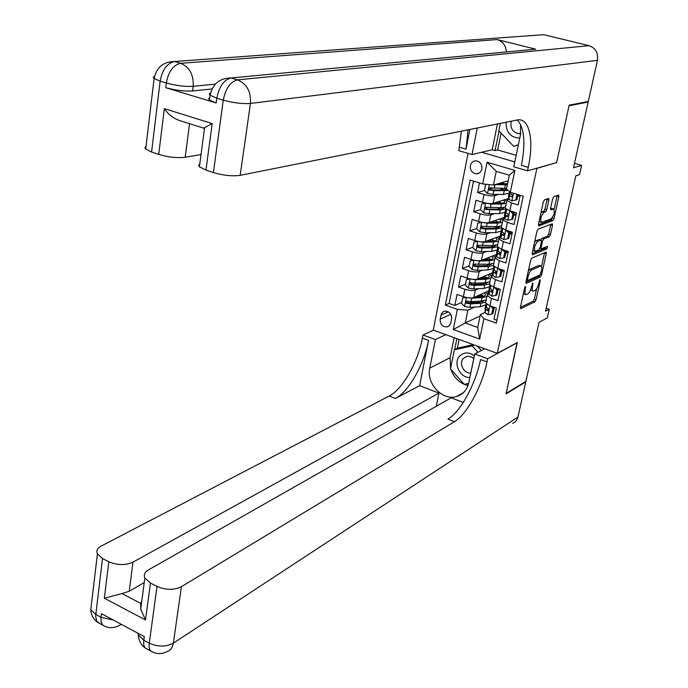 <?xml version="1.0" encoding="UTF-8"?>
<svg xmlns="http://www.w3.org/2000/svg" width="688" height="688" viewBox="0 0 688 688"><rect width="100%" height="100%" fill="white"/><g stroke="black" fill="none" stroke-linecap="round" stroke-linejoin="round"><path stroke-width="1.03" d="M525.451 286.475L524.617 288.005L520.42 307.278L520.833 308.68L534.954 301.731L536.107 299.598L540.269 280.756L540.011 279.758L538.661 283.705C537.749 287.223 536.511 289.51 534.937 290.568L533.174 291.23C532.22 290.886 532.005 289.33 532.546 286.561L532.813 283.078L531.446 287.068C530.534 290.628 529.27 292.942 527.662 294.017L525.856 294.696C524.875 294.344 524.652 292.778 525.193 289.983L525.451 286.475M470.36 165.636C470.042 170.306 471.985 173.049 476.199 173.858C479.14 173.763 481.024 172.163 481.849 169.059C482.185 164.441 480.276 161.689 476.122 160.82C473.112 160.88 471.194 162.48 470.36 165.636M481.462 164.939L481.944 166.866M548.878 200.088L548.628 198.445L544.526 199.804L543.322 201.971L538.472 224.279L538.713 225.888L552.86 220.616L554.029 218.492L558.845 196.708L558.604 195.082L553.831 196.673L552.653 198.806L550.581 208.249L550.813 209.857L553.599 208.954C555.053 211.904 554.21 215.224 551.088 218.913L541.499 222.387C540.003 219.377 540.854 216.015 544.062 212.291L545.61 211.741L546.805 209.582L548.878 200.088L547.072 199.537L547.166 198.918M556.265 162.703L536.915 168.362L497.295 353.348L517.299 342.521L506.187 393.364L525.881 381.367L539.048 322.311L547.295 317.951L549.248 309.282L545.524 311.2L575.847 175.793L579.511 174.64L581.601 165.344L574.497 163.305M556.583 162.798L569.053 105.763L588.145 102.056L573.5 167.769L581.601 165.344M531.85 258.069L530.646 260.253L525.933 281.942L526.148 283.43L540.424 276.963L541.585 274.822L546.263 253.631L546.057 252.126L531.85 258.069M532.159 253.313L536.941 231.323L538.145 229.147L552.292 223.806L552.507 225.372L550.469 234.591L549.308 236.715L543.692 238.951L542.514 241.101L541.164 247.25L541.387 248.789L547.493 246.33L546.831 248.884L532.555 254.835L532.159 253.313M586.924 101.738L588.145 102.056M479.484 182.931L477.558 192.52L484.464 190.49M492.204 188.211L490.037 188.856M498.714 194.42L494.724 195.641C492.169 196.157 488.618 195.779 484.06 194.515L482.494 202.255L476.001 200.242L473.688 211.784L480.594 209.573M487.371 207.406L486.089 207.819M494.577 213.624L490.776 214.888C488.222 215.456 484.679 215.103 480.147 213.813L478.59 221.484L472.149 219.438L469.844 230.867L476.758 228.485M482.735 226.421L482.288 226.576M490.492 232.656L486.855 233.954C484.3 234.582 480.774 234.238 476.268 232.94L474.729 240.533L468.322 238.452L466.043 249.778L472.966 247.216M486.468 251.507L482.976 252.849C480.422 253.528 476.913 253.201 472.432 251.885L470.91 259.41L464.538 257.295L462.284 268.518L469.207 265.783M482.494 270.195L479.132 271.571C476.586 272.293 473.077 271.992 468.631 270.651L467.118 278.115L460.788 275.965L458.552 287.077L464.856 289.252C469.285 290.603 472.776 290.895 475.331 290.112L478.573 288.711M465.475 284.178L458.552 287.077M496.899 320.247L493.984 319.223L496.34 308.086L489.89 305.85L485.547 302.978L485.694 302.29M488.97 293.931L487.095 295.565L491.456 298.403L497.914 300.622L500.296 289.381L493.803 287.18L489.426 284.385L489.564 283.723M492.857 275.346L490.983 276.894L495.386 279.663L501.887 281.848L504.287 270.504L501.758 271.579M496.796 256.581L494.913 258.06L499.35 260.752L505.895 262.902L508.32 251.447L501.75 249.314L497.286 246.674L497.415 246.063M500.761 237.644L498.877 239.046L503.358 241.66L509.937 243.776L512.388 232.217L505.775 230.119L501.277 227.556L501.397 226.971M504.768 218.526L502.885 219.85L507.4 222.387L514.022 224.469L516.49 212.798L509.842 210.734L505.302 208.249L505.413 207.707M482.494 202.255C487.035 203.528 490.587 203.897 493.141 203.364L508.742 198.428M478.59 221.484C483.114 222.774 486.648 223.127 489.202 222.534L504.674 217.236M505.078 217.098L508.724 215.843M474.729 240.533C479.226 241.849 482.752 242.176 485.298 241.54L500.649 235.881M501.191 235.683L502.627 235.15M470.91 259.41C475.374 260.735 478.882 261.053 481.437 260.356L496.684 254.354M497.347 254.096L498.043 253.82M467.118 278.115C471.555 279.457 475.055 279.758 477.61 279.01L492.763 272.663M450.752 322.947L451.56 318.922C451.672 313.943 449.453 311.337 444.904 311.105L442.977 311.888L441.558 313.461L440.148 319.155C440.062 324.177 442.315 326.774 446.908 326.938L449.393 325.605L450.752 322.947M481.686 152.254L514.796 161.912M468.046 153.372L433.268 330.085L497.295 353.348M482.684 183.902L487.052 162.222L514.882 170.426L510.315 192.287L506.48 189.011L509.344 175.234L496.246 171.338L493.434 185.072L482.684 183.902L470.136 180.101L445.308 305.119L457.357 309.368L467.857 310.185L474.686 307.063M509.541 191.625L509.61 195.607L511.287 196.742L512.293 196.433L512.491 195.263L510.1 193.268L510.307 192.279L523.233 196.2L496.297 323.093L483.896 318.725L479.656 339.046L453.289 329.543L457.357 309.368M520.119 195.641L517.608 196.441M517.023 194.317L515.811 200.053L511.76 200.896L508.81 199.21L507.658 199.597L506.918 200.483L505.302 208.249M516.103 214.622L513.592 215.49M512.13 233.421L509.61 234.359M508.191 252.057L505.663 253.055M473.525 181.125L449.118 303.46L454.854 305.472L457.064 294.455L463.359 296.64C467.78 297.999 471.263 298.282 473.817 297.491L488.884 290.809M499.634 289.158L497.888 289.94M506.918 200.483L511.476 202.926L518.141 204.972L520.197 195.28M493.468 264.983L493.339 265.62L497.759 268.337L504.287 270.504M468.631 270.651L462.284 268.518M472.432 251.885L466.043 249.778M476.268 232.94L469.844 230.867M480.147 213.813L473.688 211.784M484.06 194.515L477.558 192.52M493.434 185.072L508.183 180.798M467.857 310.185L465.234 323.007L477.704 327.454L480.379 314.588L483.896 318.725M480.086 315.973L465.234 323.007L453.289 329.543M495.085 307.648L494.053 308.138M485.109 312.352L480.379 314.588M549.248 309.282L546.186 308.241M487.749 294.309L488.437 291.007M461.786 302.41L454.854 305.472M449.118 303.46L445.308 305.119M491.593 275.888L492.221 272.895M495.515 257.097L496.031 254.612M489.718 240.336L489.813 239.871M499.471 238.125L499.884 236.165M493.545 221.811L493.709 220.994M503.47 218.982L503.771 217.546M497.398 203.115L497.639 201.937M507.495 199.658L507.684 198.755M501.346 184.006L501.612 182.698M477.704 327.454L479.656 339.046M487.052 162.222L496.246 171.338M514.882 170.426L509.344 175.234M451.294 315.439L451.672 317.495M523.413 293.509L525.632 294.619M530.637 289.708L532.959 291.153M520.395 307.433L533.226 301.146L534.378 299.005L536.631 288.788M541.533 266.548L544.569 252.711M525.881 282.209L538.678 276.387L539.581 275.088M527.49 279.423L527.773 280.446L540.132 274.839L541.516 270.745C542.075 267.907 541.86 266.316 540.863 265.981L531.893 269.791C530.267 270.823 528.995 273.145 528.066 276.774L527.49 279.423L526.552 279.104M539.358 265.491L540.329 266.075M528.289 271.115L530.113 269.206L538.575 265.508M540.914 239.897L541.912 238.392L547.545 236.156L548.706 234.032L550.821 224.331M532.091 253.709L545.068 248.325L545.851 246.983M537.758 241.325C534.602 245.014 533.742 248.334 535.169 251.292L538.885 249.864L540.071 247.706L541.422 241.54L541.198 239.983L537.758 241.325L535.969 240.748L534.602 242.056M532.813 250.294L534.929 251.215M539.504 239.45L541.043 240.009M535.969 240.748L539.254 239.441M540.94 212.927L543.804 211.182L544.999 209.032L547.072 199.537M539.1 221.407L541.224 222.31M552.077 208.498L553.264 209.014M550.486 208.817L551.475 208.464M554.15 209.324L557.151 195.555M538.386 224.804L551.088 220.065L552.275 217.838M466.077 297.397L462.68 297.964L461.571 303.468L464.641 306.504L469.921 307.321L480.164 306.762L485.771 304.922M482.52 301.851L481.531 301.095M467.917 297.732L471.796 298.145L482.056 297.637L486.889 296.545M487.809 294.455L485.728 292.211M474.918 297.001L480.559 296.717C483.991 296.494 485.608 295.677 485.401 294.266L484.378 292.813M462.68 297.964L465.303 297.216M486.167 300.002L481.333 301.103L471.082 301.636L466.662 301.198L465.828 302.049L466.533 303.348L470.635 303.838L480.886 303.296L485.711 302.187M482.374 296.528L479.089 295.152M477.988 295.642L480.559 296.717M484.111 300.759L479.39 302.376L468.021 302.858L466.971 301.714M483.638 296.227L480.731 294.421M491.8 314.046L492.918 313.504L494.087 307.966L492.969 308.491L491.8 314.046L487.904 314.657L485.135 312.765L485.049 308.456L485.771 304.99L485.866 309.273L487.878 310.718L487.895 308.43L486.321 307.054L486.253 303.967M492.969 308.491L490.484 306.057M493.038 306.943L494.087 307.966M486.192 303.915L485.771 304.99M488.6 309.996L488.36 308.835M474.367 355.825C469.044 351.989 464.202 352.015 459.851 355.902C452.704 362.714 459.868 378.151 469.861 377.454M473.8 358.577L471.426 356.986L468.27 356.272L466.722 356.453L463.506 358.302C458.449 363.083 463.832 373.962 470.79 373.016M468.605 383.448L464.228 384.317L450.468 368.88L454.355 349.771L457.864 348.008L473.37 344.654M477.403 346.124L481.368 350.519M454.355 349.771L472.192 345.926L477.945 352.316M474.135 344.937L472.192 345.926M506.076 122.12C505.912 132.294 510.479 137.609 519.767 138.082M511.279 121.079C509.971 127.822 512.397 132.019 518.58 133.687L520.678 133.601M518.313 145.048L513.601 146.26L498.843 130.746L500.357 123.264M518.365 144.824L513.601 146.26M152.426 651.975L150.81 651.029C149.33 649.472 148.814 646.858 149.279 643.177L157.019 586.417C165.86 590.166 173.995 590.261 181.417 586.683L173.359 643.142C165.989 647.012 157.965 647.03 149.279 643.177L143.818 640.244L144.308 636.624L101.437 613.679L100.998 617.256L95.752 614.444L90.773 609.714L91.461 603.918M137.849 633.175L138.331 634.929L143.818 640.244C143.362 643.916 143.878 646.531 145.374 648.087L150.81 651.029C155.935 654.211 161.319 654.434 166.943 651.682C170.478 650.452 172.619 647.606 173.359 643.142L517.926 417.066L525.77 381.883L506.076 393.889L517.084 342.641M445.772 334.635L435.418 339.571L429.768 368.123C426.087 383.508 442.504 401.095 456.531 396.537C462.955 394.534 467.023 389.976 468.734 382.855L474.754 353.985L487.68 358.723L487.001 361.897C481.978 386.51 466.92 414.46 454.372 421.718L181.417 586.683M435.418 339.571L422.982 335.013L422.38 338.126C417.883 362.309 402.575 389.382 389.21 396.021L101.231 546.066C97.326 548.224 96.053 550.864 97.412 553.986L102.503 558.527L95.641 615.906L96.655 621.135L99.519 623.337M419.654 385.658L428.529 340.388C423.989 364.614 408.706 391.764 395.411 398.464L419.654 385.658L438.953 393.106L436.304 406.273M463.256 402.489L451.165 397.819L148.367 569.939C144.721 572.141 143.543 574.815 144.85 577.963L150.448 583.054L145.495 619.965L104.344 598.242L121.939 593.563L140.687 603.35L141.737 601.475M104.344 598.242L108.807 561.752L102.503 558.527M108.807 561.752C117.347 565.364 125.405 565.502 132.982 562.148L129.232 591.241L121.939 593.563M438.953 393.106L132.982 562.148M517.926 417.066C517.152 420.17 515.372 422.286 512.586 423.404M525.77 381.883L525.314 381.711M484.696 348.773L474.754 353.985M517.264 342.701L487.68 358.723M433.466 330.163L422.982 335.013M157.019 586.417L150.448 583.054M144.248 582.555L129.232 591.241M487.001 361.897L480.577 359.532C475.606 384.102 460.521 411.966 447.888 419.164L454.372 421.718M140.687 603.35L140.722 609.095L145.495 619.965M467.995 385.521C459.704 383.397 453.985 377.987 450.829 369.284M450.571 368.407L450.107 357.717L454.157 337.679M456.858 338.659L454.63 349.633M464.761 384.205L468.537 383.732M465.716 384.016L464.968 384.437M459.059 339.459L457.262 348.309M212.016 88.941L192.597 90.962C184.479 91.435 175.526 90.343 165.739 87.686L216.17 102.976L209.462 100.027L208.627 98.659L209.788 97.61M215.361 84.117L193.199 86.318C193.732 74.751 189.57 67.08 180.72 63.296L174.537 61.499L543.804 34.684L589.04 45.683C595.593 48.048 598.388 52.933 597.451 60.338L588.283 101.471L569.182 105.161L556.626 162.6L527.507 170.83L528.246 167.347C533.957 141.418 529.872 119.05 518.434 119.781L240.164 175.345C232.329 176.42 223.411 175.492 213.409 172.559L223.273 100.164L216.815 98.221L216.17 102.976M527.507 170.83L513.781 166.797L520.481 134.659L520.567 124.459M469.921 129.353L466.043 149.167L468.055 129.731M477.3 127.882L472.028 154.542L458.836 150.663L461.407 131.055M212.196 123.573L203.571 128.114L181.064 121.028C174.055 118.895 168.474 114.767 164.329 108.635L212.196 123.573L205.953 170.082L213.409 172.559M205.953 170.082L199.417 166.806L198.626 165.18L199.804 163.856M528.513 49.854L535.737 49.175L497.269 39.594C502.799 41.4 505.843 45.52 506.394 51.944M589.04 45.683L237.541 79.851L589.04 45.683M501.105 133.128L497.673 149.967L516.172 155.316M497.673 149.967L495.068 150.586L492.204 149.76L472.028 154.542M201.042 154.542L185.21 157.251C177.169 158.171 168.336 157.225 158.722 154.413L164.329 108.635M165.739 87.686L166.315 83.007L160.149 81.15L151.584 152.048L158.722 154.413M151.584 152.048L145.46 148.9L144.953 147.413L146.019 146.355M528.246 167.347L521.409 165.352C525.77 142.794 524.359 127.641 517.178 119.901M492.204 149.76L497.45 123.84M499.058 130.978L495.068 150.586M469.981 278.889L466.421 279.517L465.294 285.073L468.382 288.109L473.688 288.934L483.956 288.47L489.581 286.715M486.141 283.645L484.885 282.777M489.813 285.864L489.873 285.099M471.203 279.122L475.58 279.672L485.866 279.259L490.707 278.253M491.473 275.957L489.46 274.048M478.59 278.597L484.352 278.365C487.801 278.176 489.409 277.402 489.185 276.043L488.119 274.607M466.421 279.517L469.302 278.735M482.443 276.989L485.694 278.262M481.273 278.485L481.333 277.445M489.976 281.736L485.143 282.768L474.858 283.198L470.454 282.742L469.586 283.585L470.282 284.909L474.402 285.417L484.679 284.97L489.521 283.938M481.48 277.496L483.767 278.391M487.955 282.441L483.174 284.075L471.779 284.454L470.721 283.258M487.267 277.969L484.257 276.223M473.92 260.21L470.196 260.898L469.061 266.497L472.157 269.533L477.489 270.375L487.783 270.006L493.408 268.372M489.779 265.276L488.179 264.278M493.623 267.46L493.795 266.308M474.531 260.331L479.398 261.027L489.71 260.718L494.552 259.789M495.136 257.338L493.227 255.712M482.297 260.021L488.188 259.849C491.636 259.694 493.253 258.963 493.012 257.656L491.894 256.246M470.196 260.898L473.335 260.081M485.805 258.636L488.927 259.815M485.1 259.935L484.687 259.075M493.821 263.306L488.979 264.252L474.29 264.106L473.378 264.949L474.075 266.308L478.212 266.824L488.514 266.48L493.356 265.525M485.238 259.273L486.898 259.883M491.825 263.96L486.992 265.602L475.571 265.878L474.514 264.631M490.905 259.539L487.783 257.862M498.439 241.153L493.597 242.004L483.26 242.21L477.893 241.359L473.998 242.107L472.854 247.757L475.976 250.793L481.325 251.636L491.653 251.378L497.278 249.856M493.408 246.717L491.395 245.599M497.467 248.901L497.759 247.336M498.877 238.667L497.02 237.214M486.012 241.273L492.058 241.153C495.515 241.032 497.123 240.353 496.874 239.097L495.695 237.704M473.998 242.107L477.403 241.256M489.185 240.103L492.032 241.153M488.953 241.213L488.041 240.525M497.699 244.704L492.857 245.573L478.151 245.306L477.205 246.141L477.902 247.525L482.056 248.058L492.384 247.818L497.372 246.872M489.022 240.886L489.925 241.196M495.704 245.315C495.455 246.321 493.838 246.872 490.854 246.966L479.398 247.13L478.341 245.831M494.534 240.929L491.301 239.321M481.867 222.31L477.842 223.136L476.689 228.846L479.828 231.873L485.195 232.733L495.549 232.578L501.174 231.168M497.028 227.986L494.517 226.739M501.337 230.205L501.75 228.192M481.763 222.353L487.147 223.213L497.51 223.11L502.36 222.344M502.842 220.057L500.847 218.552M489.753 222.353L495.962 222.293C499.428 222.207 501.036 221.57 500.769 220.375L499.522 218.999M477.842 223.136L481.505 222.241M492.599 221.373L494.99 222.301M492.823 222.319L491.395 221.785M501.612 225.931L496.762 226.713L482.064 226.326L481.041 227.393L481.763 228.571L485.934 229.121L496.297 228.984L501.526 227.969M499.608 226.498C499.497 227.53 497.88 228.081 494.749 228.158L483.26 228.21L482.202 226.859M498.146 222.147L494.818 220.616M495.713 295.487L496.822 294.98L498 289.39L496.891 289.88L495.713 295.487L491.791 296.141L488.987 294.292L488.867 290.147L489.598 286.647L489.727 290.766L491.731 292.176L491.782 289.863L490.191 288.53L490.088 285.296M497.046 288.444L497.544 288.444M496.891 289.88L494.285 287.343M496.779 288.186L498 289.39M490.088 285.529L489.598 286.647M492.479 291.488L492.221 290.233M499.651 276.757L500.769 276.275L501.956 270.633L500.847 271.106L499.651 276.757L495.713 277.445L492.883 275.647L492.728 271.657L493.459 268.131L493.631 272.087L495.627 273.454L495.704 271.124L494.104 269.834L493.95 266.445M501.406 270.1L503.392 270.203M500.847 271.106L498.121 268.458M500.546 269.257L501.956 270.633M493.975 267.039L493.459 268.131M496.392 272.801L496.125 271.459M503.642 257.854L504.751 257.398L505.955 251.705L504.837 252.143L503.642 257.854L499.669 258.576L496.822 256.83L496.616 253.003L497.364 249.443L497.57 253.236L499.548 254.56L499.669 252.212L498.043 250.957L497.845 247.413M505.843 251.602L508.243 251.799M504.837 252.143L501.991 249.391M504.356 250.157L505.955 251.705M497.897 248.377L497.364 249.443M500.339 253.932L500.056 252.505M507.658 238.77L508.767 238.349L509.98 232.596L508.871 233.008L507.658 238.77L503.659 239.527L500.787 237.833L500.546 234.178L501.294 230.575L501.543 234.204L503.513 235.485L503.668 233.12L502.025 231.908L501.793 228.227M509.911 232.922L512.19 233.129M508.871 233.008L505.895 230.153M508.191 230.884L509.98 232.596M501.853 229.543L501.294 230.575M504.321 234.892L504.02 233.37M485.891 203.098L481.72 203.992L480.551 209.754L483.707 212.781L489.108 213.65L499.479 213.598L505.112 212.317M500.623 209.075L497.484 207.69M505.267 211.405L505.783 208.86L500.236 209.978L499.479 213.598M485.668 203.166L491.077 204.044L501.466 204.044L506.316 203.373M506.772 201.197L504.691 199.709M493.511 203.244L499.901 203.252C503.375 203.209 504.975 202.616 504.7 201.472L503.384 200.122M481.72 203.992L485.651 203.046M496.108 202.418L497.785 203.252M495.678 203.244L494.758 202.848M505.56 206.985L500.709 207.681L485.547 207.286L484.945 208.481L485.891 209.513L500.236 209.978M503.521 207.509C503.582 208.576 501.965 209.126 498.671 209.169L487.156 209.109L486.106 207.707M501.733 203.175L498.318 201.722M511.717 219.506L512.827 219.119L514.048 213.314L512.938 213.693L511.717 219.506L507.692 220.306L504.794 218.664L504.51 215.172L505.267 211.543L505.56 215L507.512 216.23L508.466 215.189L508.045 214.088L506.041 212.678L505.826 208.894M513.893 214.071L516.172 214.286M512.938 213.693L509.834 210.734L511.476 202.926M512.07 211.422L514.048 213.314M505.852 210.528L505.267 211.543M508.346 215.671L508.011 214.054M486.984 184.367L485.633 184.659L484.455 190.481L487.629 193.509L493.055 194.386L503.453 194.446L509.077 193.285M504.175 189.974L500.253 188.435M509.249 192.477L509.404 191.513M494.767 184.685L507.357 184.762M497.278 183.954L507.589 183.662M508.019 181.598L507.271 181.064M499.763 183.24L500.649 183.997M498.645 183.971L498.129 183.713M506.6 188.426L489.985 187.841L488.91 188.658L489.185 189.828L493.803 190.705L508.174 190.456M506.91 189.381L502.644 190.008L492.238 189.922L491.094 189.828L490.045 188.374M505.259 184.006L501.784 182.655M485.633 184.659L486.751 184.341M509.584 195.512L508.81 199.21L508.518 195.994L509.283 192.322M517.901 195.039L520.128 195.263M515.811 200.053L516.92 199.701L517.995 194.609M510.1 193.268L509.954 191.978M512.397 196.269L512.044 194.558M494.724 195.641L493.141 203.364M490.776 214.888L489.202 222.534M486.855 233.954L485.298 241.54M482.976 252.849L481.437 260.356M479.132 271.571L477.61 279.01M475.331 290.112L473.817 297.491M491.456 298.403L489.89 305.85M507.4 222.387L505.775 230.119M503.358 241.66L501.75 249.314M499.35 260.752L497.759 268.337M495.386 279.663L493.803 287.18M464.856 289.252L463.359 296.64M450.795 314.339L440.148 319.155M448.37 311.819L440.948 315.138M524.247 289.674L525.193 289.983M532.254 283.809L533.088 284.084M531.626 286.251L532.546 286.561M539.461 280.489L540.269 280.756M534.378 299.005L536.107 299.598M533.226 301.146L534.954 301.731M524.884 287.206L525.735 287.489M544.509 253.072L546.263 253.631M540.493 274.469L541.585 274.822M538.678 276.387L540.424 276.963M530.113 269.206L531.893 269.791M527.128 276.456L528.066 276.774M550.735 224.821L552.507 225.372M548.706 234.032L550.469 234.591M547.545 236.156L549.308 236.715M541.912 238.392L543.692 238.951M541.516 240.791L542.514 241.101M540.235 246.958L541.164 247.25M545.068 248.325L546.831 248.884M544.999 209.032L546.805 209.582M543.804 211.182L545.61 211.741M542.247 211.732L544.062 212.291M557.056 196.166L558.845 196.708M552.249 217.941L554.029 218.492M551.088 220.065L552.86 220.616M466.387 297.465L464.563 306.427M477.481 296.872L477.713 295.763M480.886 303.296L480.164 306.762M482.056 297.637L481.333 301.103M470.635 303.838L469.921 307.321M471.796 298.145L471.082 301.636M468.021 302.858L466.748 303.425M487.998 314.64L489.847 305.833M486.304 306.934L486.837 304.406M485.117 312.644L485.848 309.144M488.575 310.107L487.431 310.641M428.529 340.388L422.38 338.126M395.411 398.464L389.21 396.021M113.425 620.094L100.998 617.256L101.127 621.943L102.753 625.082C107.655 628.17 112.849 628.471 118.345 625.994L121.406 624.369M104.438 626.071L97.533 622.262C93.37 619.277 91.117 615.089 90.773 609.714L97.412 553.986M138.52 633.528L138.331 634.929C138.666 640.588 141.014 644.974 145.374 648.087L147.266 649.111M450.107 357.717L429.768 368.123M466.043 149.167L459.498 147.258M174.537 61.499L180.669 63.296L497.252 39.586L180.695 63.296C173.256 64.999 168.465 71.569 166.315 83.007C176.111 85.656 185.072 86.757 193.199 86.318L192.597 90.962M535.737 49.175L231.099 77.976L237.541 79.851C230.342 81.717 225.595 88.485 223.273 100.164C233.481 102.925 242.537 104.026 250.441 103.449L240.164 175.345M597.451 60.338L250.441 103.449C251.12 91.65 246.829 83.781 237.566 79.86L231.073 77.976C223.867 79.817 219.111 86.568 216.815 98.221L209.84 95.082L209.255 93.903L210.562 92.854M189.535 123.694L185.21 157.251M154.508 76.265L153.286 77.254L153.863 78.355L160.149 81.15C162.282 69.737 167.072 63.184 174.511 61.499C163.331 61.636 156.529 67.321 154.103 78.561L145.693 149.124M470.153 278.924L468.304 288.031M484.679 284.97L483.956 288.47M485.866 279.259L485.143 282.768M474.402 285.417L473.688 288.934M475.58 279.672L474.858 283.198M471.779 284.454L470.506 284.987M473.963 260.219L472.08 269.455M488.514 266.48L487.783 270.006M489.71 260.718L488.979 264.252M478.212 266.824L477.489 270.375M479.398 261.027L478.676 264.579M475.571 265.878L474.299 266.376M477.799 241.376L475.898 250.716M492.384 247.818L491.653 251.378M493.597 242.004L492.857 245.573M482.056 248.058L481.325 251.636M483.26 242.21L482.52 245.797M479.398 247.13L478.126 247.603M481.66 222.37L479.742 231.796M496.297 228.984L495.549 232.578M497.51 223.11L496.762 226.713M485.934 229.121L485.195 232.733M487.147 223.213L486.407 226.834M483.26 228.21L481.996 228.648M491.886 296.124L493.769 287.163M490.174 288.41L490.733 285.769M488.97 294.172L489.71 290.646M492.445 291.6L491.318 292.099M495.807 277.427L497.716 268.32M494.087 269.722L494.663 266.961M492.866 275.535L493.614 271.975M496.349 272.912L495.231 273.385M499.763 258.559L501.707 249.305M498.026 250.853L498.628 247.972M496.796 256.719L497.553 253.124M500.288 254.061L499.187 254.491M503.762 239.51L505.732 230.102M502.008 231.804L502.627 228.803M500.769 237.73L501.526 234.101M504.252 235.021L503.186 235.416M485.565 203.184L483.63 212.704M501.466 204.044L500.709 207.681M489.856 210.003L489.108 213.65M491.077 204.044L490.329 207.699M487.156 209.109L485.891 209.513M507.796 220.28L509.799 210.717M506.024 212.583L506.678 209.453M504.768 218.56L505.534 214.897M508.26 215.808L507.211 216.17M489.34 184.625L487.551 193.431M500.081 183.146L499.987 183.61M504.218 190.791L503.453 194.446M505.456 184.805L504.691 188.478M493.803 190.705L493.055 194.386M495.042 184.694L494.285 188.383M491.094 189.828L489.83 190.198M511.863 200.879L513.463 193.242M510.075 193.173L510.272 192.244M512.302 196.415L511.287 196.742M479.175 173.066L476.199 173.858M487.095 295.565L485.547 302.978M490.983 276.894L489.426 284.385M494.913 258.06L493.339 265.62M498.877 239.046L497.286 246.674M502.885 219.85L501.277 227.556M449.023 325.949L446.908 326.938M526.346 280.033L527.584 280.455M539.108 265.413L540.863 265.981M539.899 248.316L541.301 248.764M539.409 239.424L541.198 239.983M551.81 208.412L553.599 208.954M485.186 295.29L485.401 294.266M486.872 304.431L486.321 307.054M485.866 309.273L485.135 312.765M520.739 133.205L518.58 133.687M140.722 609.095L144.85 577.963M463.531 392.547L456.531 396.537M199.417 166.806L204.594 127.762M209.462 100.027L210.098 95.297C212.704 83.85 219.704 78.071 231.073 77.976M488.987 277.023L489.185 276.043M492.814 258.602L493.012 257.656M495.48 245.788L495.575 245.341M496.684 240L496.874 239.097M499.376 227.066L499.488 226.515M500.589 221.235L500.769 220.375M490.768 285.795L490.191 288.53M489.727 290.766L488.987 294.292M492.169 291.979L491.731 292.176M494.698 266.978L494.104 269.834M493.631 272.087L492.883 275.647M496.082 273.256L495.627 273.454M498.662 247.99L498.043 250.957M497.57 253.236L496.822 256.83M500.03 254.371L499.548 254.56M502.67 228.829L502.025 231.908M501.543 234.204L500.787 237.833M504.012 235.305L503.513 235.485M503.306 208.18L503.444 207.527M504.528 202.289L504.7 201.472M506.712 209.479L506.041 212.678M505.56 215L504.794 218.664M508.028 216.058L507.512 216.23M509.61 195.607L508.836 199.305M512.078 196.63L511.545 196.794"/></g></svg>
